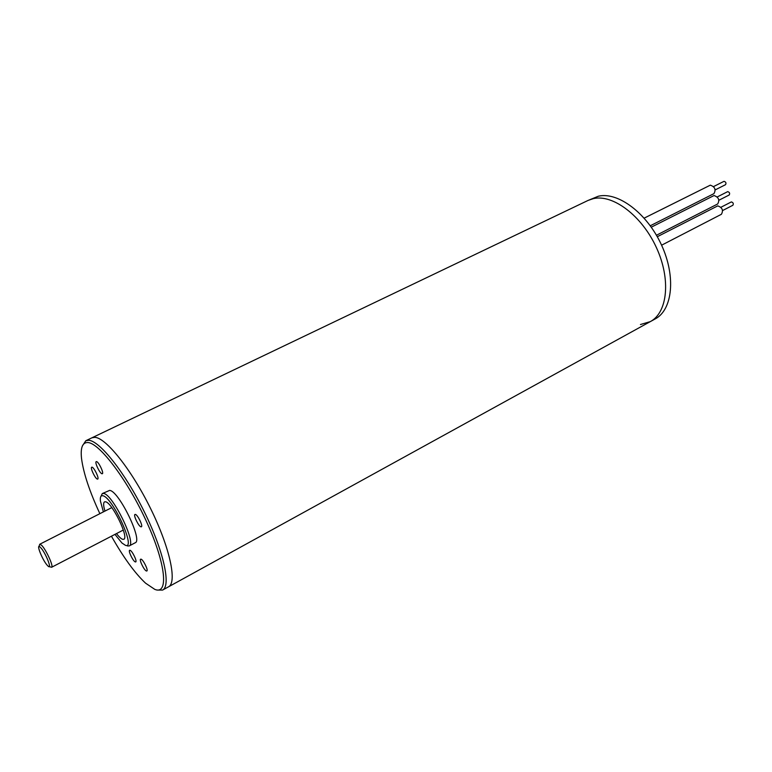 <?xml version="1.0" encoding="UTF-8"?>
<svg xmlns="http://www.w3.org/2000/svg" width="772" height="772" viewBox="0 0 772 772"><rect width="100%" height="100%" fill="white"/><g stroke="black" fill="none" stroke-linecap="round" stroke-linejoin="round"><path stroke-width="1.16" d="M91.984 467.176L91.733 467.205C89.957 467.707 95.4 479.045 97.446 479.103L97.706 479.074C99.491 478.582 94.001 467.156 91.984 467.176M130.005 550.272L129.648 550.291C127.978 550.793 133.218 561.495 135.341 561.929L135.718 561.919C137.397 561.427 132.108 550.639 130.005 550.272M135.351 514.422L134.994 514.451C133.102 515.03 138.68 526.533 140.986 526.822L141.363 526.793C143.264 526.234 137.628 514.634 135.351 514.422M96.49 461.608L96.239 461.646C94.396 462.167 99.935 473.728 102.039 473.757L102.309 473.728C104.162 473.217 98.565 461.56 96.49 461.608M141.035 559.169L140.649 559.179C138.931 559.71 144.229 570.518 146.439 571L146.844 570.99C148.562 570.479 143.216 559.584 141.035 559.169M114.96 534.369L121.947 543.005L125.402 545.302C136.692 549.896 112.336 496.512 102.705 495.74C100.736 495.431 99.984 497.255 100.447 501.182L103.4 511.884M127.409 545.949L129.185 545.939C136.972 543.864 112.548 493.819 103.544 493.453L102.28 493.578L101.026 496.242M129.185 545.939L135.206 542.774C143.1 540.632 118.763 490.693 109.634 490.403L102.28 493.578M111.438 536.202C123.472 557.471 134.849 573.133 145.58 583.178L154.834 589.403C168.74 595.038 166.019 564.506 147.008 522.712C128.181 480.956 99.54 442.858 87.786 442.539C82.44 442.385 80.365 447.731 81.543 458.568C83.472 473.149 89.571 491.513 99.868 513.679M156.977 590.059L162.583 590.078C171.278 585.909 163.606 550.899 144.325 511.865C125.151 472.811 99.665 440.677 88.626 440.272L85.827 440.735L82.45 445.83M162.583 590.078L655.225 318.913C672.615 309.775 676.098 276.386 661.401 244.782C646.897 213.101 617.938 191.514 598.348 196.223L588.071 200.43L593.301 198.645C612.833 193.965 641.783 215.649 656.325 247.407C671.061 279.088 667.664 312.496 650.333 321.606C667.664 312.496 671.061 279.088 656.325 247.407C641.783 215.649 612.833 193.965 593.301 198.645L588.071 200.43L91.945 437.801L94.782 437.328C105.957 437.656 131.501 469.646 150.627 508.613C169.85 547.56 177.348 582.561 168.528 586.807C177.348 582.561 169.85 547.56 150.627 508.613C131.501 469.646 105.957 437.656 94.782 437.328L91.945 437.801L85.827 440.735M116.514 533.568C119.052 536.907 121.098 538.827 122.661 539.329L123.771 539.281C129.291 537.785 111.94 502.196 105.474 501.781L104.538 501.868C103.216 502.746 103.351 505.824 104.963 511.083M727.349 191.852L727.755 191.639C729.598 192.286 730.08 193.405 729.193 194.998L728.971 195.075M651.288 227.18L714.032 195.538C718.645 197.178 719.861 199.996 717.68 203.972L656.451 235.248M723.692 181.526L724.078 181.333C725.931 181.98 726.413 183.099 725.516 184.701L725.304 184.769M644.186 218.129L710.317 185.164C714.949 186.805 716.155 189.623 713.946 193.637L650.285 225.762M730.987 202.139L731.412 201.926C733.255 202.573 733.738 203.692 732.869 205.265L732.638 205.342M657.29 236.724L717.748 205.883C722.341 207.533 723.567 210.331 721.405 214.288L661.594 245.197M650.333 321.606L640.442 324.52M40.482 547.444C45.596 552.366 53.104 571.618 47.623 565.673C42.566 560.742 35.107 541.77 40.482 547.444M38.648 547.502L39.758 544.241L41.534 545.215C45.992 549.384 53.934 566.822 51.599 567.275L123.317 530.036M729.193 194.998L718.925 200.228M727.533 191.717L717.256 196.937M725.516 184.701L715.21 189.883M723.875 181.401L713.56 186.573M732.869 205.265L722.621 210.544M731.19 202.003L720.932 207.263M48.443 566.407L51.599 567.275M39.758 544.241L111.795 507.609"/></g></svg>
